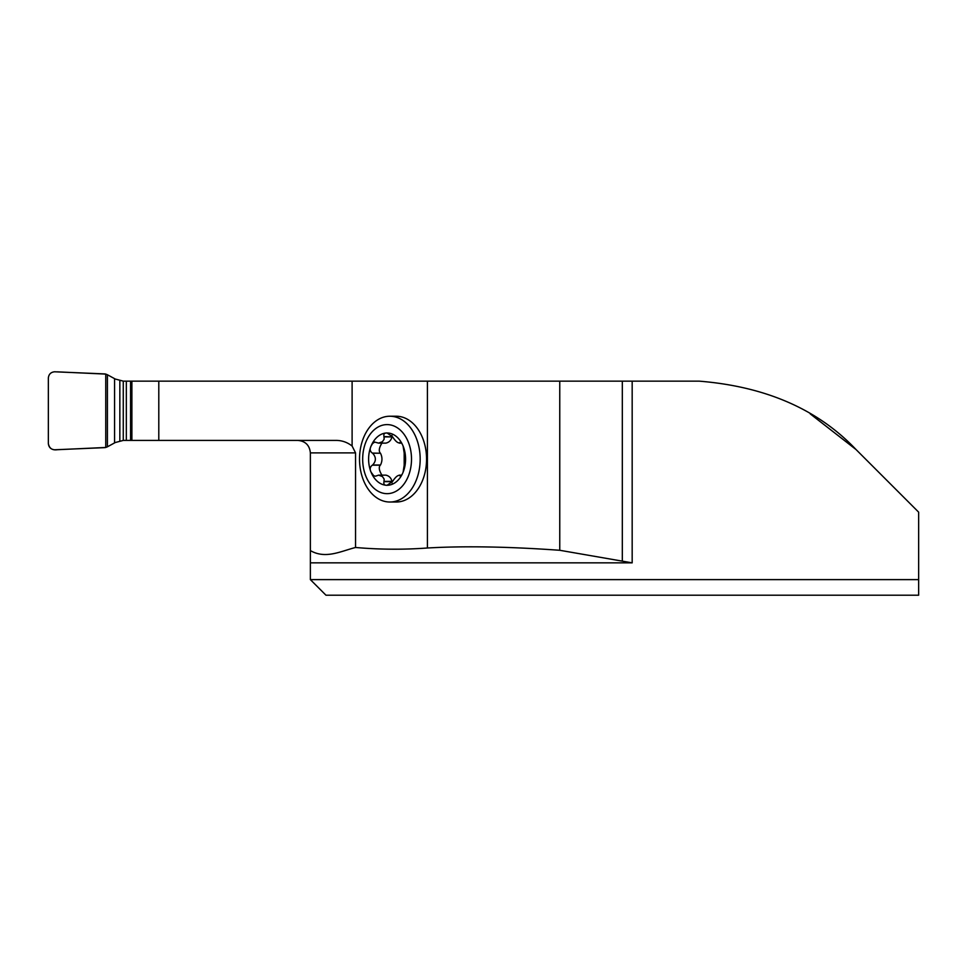 <?xml version="1.0" encoding="UTF-8"?>
<svg xmlns="http://www.w3.org/2000/svg" width="967" height="967" viewBox="0 0 967 967"><rect width="100%" height="100%" fill="white"/><g stroke="black" fill="none" stroke-linecap="round" stroke-linejoin="round"><path stroke-width="1.45" d="M427.414 547.999L427.414 381.143L131.887 381.143L131.887 440.408L335.404 440.408C341.544 440.275 347.117 442.137 352.109 446.029L355.554 452.894L355.554 547.479C379.499 549.582 403.444 549.752 427.414 547.999C464.353 545.871 508.461 546.633 559.76 550.283L632.176 562.854L310.371 562.854L310.371 550.586C325.456 559.313 340.517 551.347 355.554 547.479M389.846 416.233L396.228 416.233A42.886 30.328 90 0 1 426.556 459.132A42.886 30.328 90 0 1 396.228 502.018L389.846 502.018A42.886 30.328 90 0 1 359.519 459.132A42.886 30.328 90 0 1 389.846 416.233A42.886 30.328 90 0 1 420.174 459.132A42.886 30.328 90 0 1 389.846 502.018M310.371 562.854L310.371 579.62L918.65 579.62L918.65 512.159L856 449.51C817.889 409.307 765.586 386.51 699.117 381.143L427.414 381.143M856 449.51L810.201 413.852M918.65 579.62L918.65 595.213L325.976 595.213L310.371 579.62M310.371 550.586L310.371 452.894C309.621 445.328 305.463 441.17 297.896 440.408M622.313 560.642L622.313 381.143M383.972 481.675C383.44 484.262 384.479 485.47 387.09 485.277A26.145 18.494 90 0 1 371.086 472.198L373.77 475.812L375.534 476.187L378.593 475.135L382.436 476.562L384.153 479.088L383.972 481.675L391.961 481.675L391.986 482.932M400.278 476.235L399.915 475.631C400.773 476.441 401.837 475.305 403.106 472.198A26.145 18.494 90 0 0 403.106 446.053A26.145 18.494 90 0 0 387.09 432.986A26.145 18.494 90 0 0 371.086 446.053A26.145 18.494 90 0 0 371.086 472.198C369.587 469.297 369.986 466.952 372.295 465.187L372.609 465.018C376.272 461.09 376.272 457.161 372.609 453.233L372.295 453.076C369.986 451.311 369.587 448.966 371.086 446.053L372.549 443.539L374.712 442.064L378.544 443.128L382.436 441.701L384.153 439.163L383.972 436.576C383.44 433.99 384.479 432.793 387.09 432.986L392.626 436.891C395.576 441.399 397.981 443.357 399.842 442.789L399.915 442.632C400.773 441.822 401.837 442.959 403.106 446.053L404.182 453.076L404.182 465.187L403.106 472.198A26.145 18.494 90 0 1 387.09 485.277L392.626 481.373C395.588 476.852 397.993 474.894 399.842 475.474L401.281 475.474M401.547 475.135L399.274 475.135L401.148 475.631M378.544 475.135L385.869 475.135C389.145 475.897 391.176 477.976 391.961 481.373L391.961 481.675M401.547 443.128L399.274 443.128L401.281 442.789M400.278 442.028L399.915 442.632L401.148 442.632M383.972 436.576L391.961 436.891C391.176 440.287 389.145 442.366 385.869 443.128L378.544 443.128M391.986 435.331L391.961 436.576M372.295 453.076L380.478 453.233C382.448 457.161 382.448 461.09 380.478 465.018L380.285 465.187C378.544 467.206 379.088 470.53 381.917 475.135M381.917 443.128C379.088 447.733 378.544 451.045 380.285 453.076M372.295 465.187L380.285 465.187M411.507 459.132A34.534 24.417 90 0 1 374.882 489.036A34.534 24.417 90 0 1 374.882 429.227A34.534 24.417 90 0 1 411.507 459.132M131.887 440.408L123.788 440.408A15.677 15.593 0 0 0 123.268 440.42L115.278 442.523L107.41 446.814L107.41 374.749L115.278 379.04L123.268 381.143A15.677 15.593 180 0 0 123.788 381.143L131.887 381.143M107.41 446.814L105.754 447.467A6.37 6.237 -44.4 0 1 104.496 447.648L54.587 449.776C50.828 449.377 48.749 447.298 48.35 443.539L48.35 378.024C48.749 374.265 50.828 372.186 54.587 371.787L104.496 373.903A6.37 6.237 44.4 0 1 105.754 374.096L107.41 374.749M57.307 371.848L105.754 374.096L105.754 447.467L57.307 449.715C52.254 450.429 49.269 448.374 48.35 443.539L48.35 378.024C48.749 374.265 50.828 372.186 54.587 371.787M352.109 446.029L352.109 381.143M632.176 381.143L632.176 562.854M355.554 452.894L310.371 452.894M559.76 550.283L559.76 381.143M158.793 440.408L158.793 381.143M384.092 481.373L391.961 481.373M384.092 436.891L391.961 436.891M372.609 453.233L380.478 453.233M372.609 465.018L380.478 465.018M131.355 440.408L131.355 381.143M130.569 440.408L130.569 381.143M126.326 440.408L126.326 381.143M114.577 442.886L114.577 378.677M123.268 440.42L123.268 381.143M119.848 440.879L119.848 380.684M105.754 447.467L105.754 374.096"/></g></svg>
